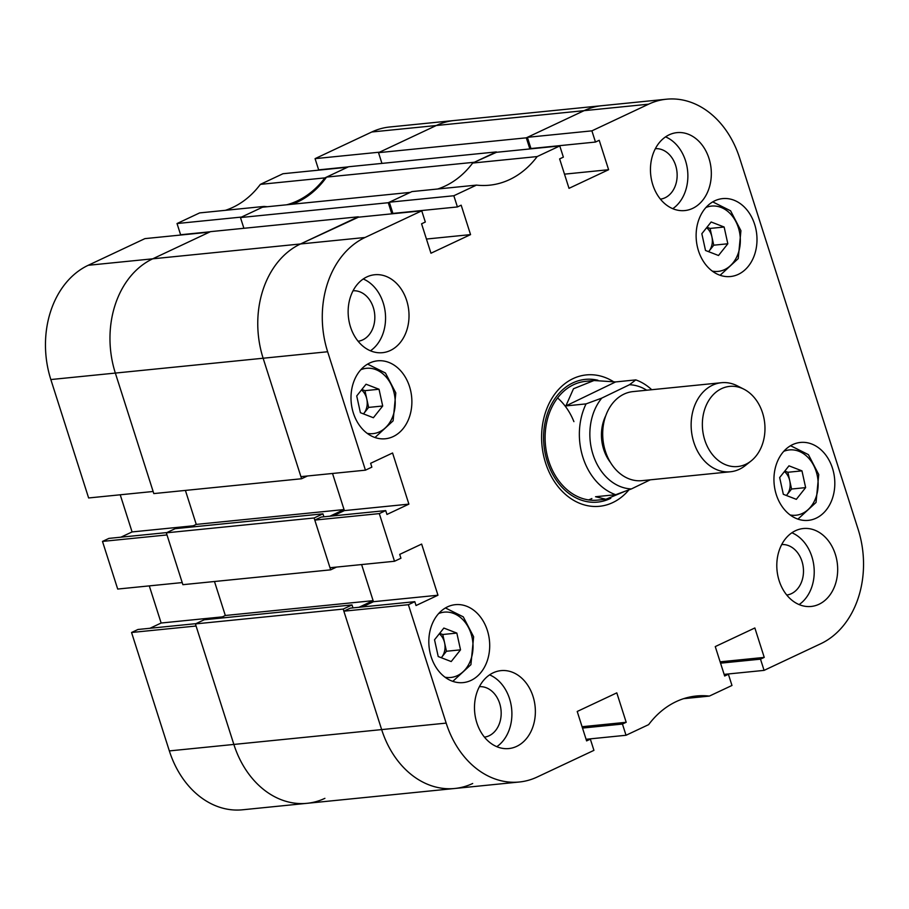 <?xml version="1.0" encoding="UTF-8"?>
<svg xmlns="http://www.w3.org/2000/svg" width="909" height="909" viewBox="0 0 909 909"><rect width="100%" height="100%" fill="white"/><g stroke="black" fill="none" stroke-linecap="round" stroke-linejoin="round"><path stroke-width="1.36" d="M669.149 134.816A39.167 30.349 84.3 0 0 651.492 179.8A39.167 30.349 84.3 0 0 684.807 210.57A39.167 30.349 84.3 0 0 692.635 208.388A39.167 30.349 84.3 0 0 710.293 163.415A39.167 30.349 84.3 0 0 676.978 132.634A39.167 30.349 84.3 0 0 669.149 134.816M795.5 530.708A39.167 30.349 84.3 0 0 777.831 575.681A39.167 30.349 84.3 0 0 811.146 606.462A39.167 30.349 84.3 0 0 818.975 604.28A39.167 30.349 84.3 0 0 836.644 559.296A39.167 30.349 84.3 0 0 803.329 528.527A39.167 30.349 84.3 0 0 795.5 530.708M493.189 672.808A39.167 30.349 84.3 0 0 475.521 717.792A39.167 30.349 84.3 0 0 508.835 748.561A39.167 30.349 84.3 0 0 516.664 746.38A39.167 30.349 84.3 0 0 534.333 701.407A39.167 30.349 84.3 0 0 501.007 670.626A39.167 30.349 84.3 0 0 493.189 672.808M366.838 276.927A39.167 30.349 84.3 0 0 349.181 321.9A39.167 30.349 84.3 0 0 382.496 352.681A39.167 30.349 84.3 0 0 390.325 350.499A39.167 30.349 84.3 0 0 407.982 305.515A39.167 30.349 84.3 0 0 374.667 274.745A39.167 30.349 84.3 0 0 366.838 276.927M660.423 199.139A25.361 19.657 84.3 0 0 665.036 197.787A25.361 19.657 84.3 0 0 676.535 168.938A25.361 19.657 84.3 0 0 655.355 148.69M358.101 341.25A25.361 19.657 84.3 0 0 362.725 339.886A25.361 19.657 84.3 0 0 374.224 311.048A25.361 19.657 84.3 0 0 353.033 290.789M484.452 737.131A25.361 19.657 84.3 0 0 489.065 735.779A25.361 19.657 84.3 0 0 500.564 706.929A25.361 19.657 84.3 0 0 479.384 686.681M786.762 595.031A25.361 19.657 84.3 0 0 791.387 593.668A25.361 19.657 84.3 0 0 802.874 564.83A25.361 19.657 84.3 0 0 781.695 544.571M714.815 200.787A39.167 30.349 84.3 0 0 697.158 245.76A39.167 30.349 84.3 0 0 730.472 276.529A39.167 30.349 84.3 0 0 738.301 274.359A39.167 30.349 84.3 0 0 755.958 229.375A39.167 30.349 84.3 0 0 722.644 198.605A39.167 30.349 84.3 0 0 714.815 200.787M792.637 444.615A39.167 30.349 84.3 0 0 774.979 489.599A39.167 30.349 84.3 0 0 808.294 520.368A39.167 30.349 84.3 0 0 816.123 518.187A39.167 30.349 84.3 0 0 833.78 473.214A39.167 30.349 84.3 0 0 800.465 442.444A39.167 30.349 84.3 0 0 792.637 444.615M369.702 363.009A39.167 30.349 84.3 0 0 352.033 407.982A39.167 30.349 84.3 0 0 385.359 438.763A39.167 30.349 84.3 0 0 393.177 436.581A39.167 30.349 84.3 0 0 410.845 391.609A39.167 30.349 84.3 0 0 377.53 360.828A39.167 30.349 84.3 0 0 369.702 363.009M447.523 606.848A39.167 30.349 84.3 0 0 429.855 651.821A39.167 30.349 84.3 0 0 463.17 682.602A39.167 30.349 84.3 0 0 470.998 680.421A39.167 30.349 84.3 0 0 488.667 635.436A39.167 30.349 84.3 0 0 455.341 604.667A39.167 30.349 84.3 0 0 447.523 606.848M613.12 381.45A66.016 51.154 84.3 0 0 586.316 374.917A66.016 51.154 84.3 0 0 545.559 462.863A66.016 51.154 84.3 0 0 599.508 506.29A66.016 51.154 84.3 0 0 628.88 489.894M586.078 739.278L626.028 735.267L648.64 724.632A100.706 78.026 84.3 0 1 696.328 695.999A100.706 78.026 84.3 0 1 709.361 696.089L731.972 685.466L728.393 674.251L724.655 676.012L715.258 646.583L754.856 627.971L764.242 657.4L760.503 659.161L764.083 670.376L820.793 643.708A89.514 69.357 84.3 0 0 858.164 529.447L739.653 158.086A89.514 69.357 84.3 0 0 666.502 99.206A89.514 69.357 84.3 0 0 648.606 104.183L584.101 110.659L527.379 137.327L530.958 148.542L595.475 142.054L599.213 140.293L608.61 169.722L569.011 188.333L559.626 158.905L563.364 157.143L559.785 145.94L495.28 152.417L472.657 163.052L537.174 156.564L559.785 145.94M595.475 142.054L591.895 130.851L648.606 104.183M476.464 185.106L411.947 191.583L389.336 202.218L392.915 213.422L457.42 206.945L453.841 195.742L476.464 185.106A100.706 78.026 84.3 0 0 489.485 185.197A100.706 78.026 84.3 0 0 537.174 156.564M457.42 206.945L461.17 205.184L470.555 234.613L430.968 253.225L421.571 223.796L425.321 222.035L421.742 210.831L357.226 217.308L300.515 243.964A89.514 69.357 84.3 0 0 263.133 358.237L300.924 476.646L365.441 470.169L327.649 351.749L263.133 358.237A89.514 69.357 -95.7 0 1 300.515 243.964L365.02 237.488L421.742 210.831M365.02 237.488A89.514 69.357 84.3 0 0 327.649 351.749M365.441 470.169L371.861 467.146L370.633 463.295L392.574 452.989L408.891 504.131L386.961 514.449L385.723 510.597L379.303 513.608L314.798 520.084L330.001 567.739L394.506 561.262L379.303 513.608M394.506 561.262L400.937 558.24L399.699 554.388L421.64 544.071L437.968 595.225L416.027 605.53L414.799 601.678L408.38 604.701L343.863 611.178L381.655 729.597A89.514 69.357 84.3 0 0 454.807 788.478A89.514 69.357 -95.7 0 1 381.655 729.597L446.171 723.109L408.38 604.701M446.171 723.109A89.514 69.357 84.3 0 0 519.323 782.001A89.514 69.357 84.3 0 0 537.208 777.013L593.929 750.357L590.35 739.142L586.6 740.903L577.215 711.474L616.802 692.863L626.199 722.291L622.449 724.053L626.028 735.267M683.591 698.68L709.361 696.089M343.863 611.178L350.283 608.155L414.799 601.678M362.271 606.951L373.451 601.701L437.968 595.225M358.998 607.28L373.11 600.656L361.6 564.557L373.451 601.701M314.798 520.084L321.218 517.073L385.723 510.597M333.205 515.869L344.386 510.608L332.524 473.475L344.045 509.563L196.253 524.402L190.413 527.152M437.718 188.992A100.706 78.026 84.3 0 0 472.657 163.052M348.283 166.881L318.65 169.858L315.071 158.643L379.587 152.167L436.309 125.51A89.514 69.357 -95.7 0 1 454.193 120.522A89.514 69.357 84.3 0 0 436.309 125.51L584.101 110.659A89.514 69.357 -95.7 0 1 601.985 105.683A89.514 69.357 84.3 0 0 584.101 110.659L526.311 137.827L529.856 148.94M453.841 195.742L389.336 202.218M591.895 130.851L527.379 137.327M724.132 674.387L764.083 670.376M564.489 174.153L608.61 169.722M426.435 239.044L470.555 234.613M344.386 510.608L408.891 504.131M586.18 739.562L590.35 739.142M582.078 726.723L626.199 722.291M582.51 728.064L622.449 724.053M724.223 674.671L728.393 674.251M720.121 661.832L764.242 657.4M720.553 663.172L760.503 659.161M370.463 350.794A39.167 30.349 84.3 0 0 385.314 313.037A39.167 30.349 84.3 0 0 363.248 278.983M496.803 746.675A39.167 30.349 84.3 0 0 511.653 708.918A39.167 30.349 84.3 0 0 489.587 674.864M799.113 604.576A39.167 30.349 84.3 0 0 813.975 566.818A39.167 30.349 84.3 0 0 791.898 532.765M672.774 208.684A39.167 30.349 84.3 0 0 687.624 170.926A39.167 30.349 84.3 0 0 665.558 136.873M557.581 397.937A59.676 46.245 -95.7 0 1 573.909 421.64M597.94 380.257A61.664 47.779 84.3 0 0 573.011 382.814A61.664 47.779 84.3 0 0 547.275 461.533A61.664 47.779 84.3 0 0 609.984 498.666A61.664 47.779 84.3 0 0 610.78 498.28M593.986 380.519L585.544 381.36A59.676 46.245 84.3 0 0 573.613 384.689A59.676 46.245 84.3 0 0 546.695 453.227A59.676 46.245 84.3 0 0 597.463 500.12L605.917 499.268L595.531 496.734L615.7 494.712A59.676 46.245 -95.7 0 1 583.089 457.886A59.676 46.245 -95.7 0 1 586.066 403.891L565.887 405.914L573.477 388.757L593.986 380.519L615.632 381.928L635.8 379.894A59.676 46.245 -95.7 0 1 651.708 389.711M588.6 499.916A59.676 46.245 84.3 0 0 591.873 498.552M240.465 217.558L262.474 207.218L410.277 192.378L388.268 202.718L240.465 217.558L243.896 228.295M388.268 202.718L391.813 213.831M393.199 213.695L394.006 213.32M358.294 216.808L210.502 231.647L152.723 258.815A89.514 69.357 84.3 0 0 115.341 373.076A89.514 69.357 -95.7 0 1 152.723 258.815L300.515 243.964L358.419 217.183M301.595 478.748L153.803 493.587L115.341 373.076L263.133 358.237L301.595 478.748L307.469 475.986M329.933 516.198L344.045 509.563M336.535 567.08L330.671 569.841L314.116 517.982L322.945 513.835L323.899 516.801M343.193 609.075L195.401 623.915L233.863 744.437A89.514 69.357 84.3 0 0 307.015 803.317A89.514 69.357 -95.7 0 1 233.863 744.437L381.655 729.597L343.193 609.075L352.022 604.928L352.965 607.894M519.323 782.001L454.807 788.478A89.514 69.357 84.3 0 0 472.691 783.49M531.242 148.803L532.049 148.428M496.348 151.917L348.556 166.756L326.547 177.096L474.339 162.257L496.473 152.292M326.547 177.096A100.706 78.026 -95.7 0 1 292.187 204.23M315.071 158.643L371.792 131.987L436.309 125.51L378.519 152.667L381.939 163.404M195.401 623.915L204.23 619.768L352.022 604.928M219.489 618.234L225.318 615.495L214.479 581.51L225.318 615.495L373.11 600.656M314.116 517.982L166.324 532.833L182.879 584.68L330.671 569.841M166.324 532.833L175.153 528.674L322.945 513.835M185.402 490.417L196.253 524.402L185.402 490.417M526.311 137.827L378.519 152.667M324.865 177.891L260.36 184.368L282.972 173.733L347.488 167.256L324.865 177.891A100.706 78.026 84.3 0 1 286.744 204.775M260.36 184.368A100.706 78.026 -95.7 0 1 225.409 210.32M371.792 131.987A89.514 69.357 -95.7 0 1 389.677 126.999L666.502 99.206M454.807 788.478L242.498 809.794A89.514 69.357 -95.7 0 1 169.347 750.914L233.863 744.437L196.071 626.017L131.555 632.494L169.347 750.914M131.555 632.494L137.975 629.482L195.946 623.654M149.962 628.278L161.143 623.017L149.292 585.885M102.49 541.412L117.693 589.055L182.209 582.578L166.995 534.935L102.49 541.412L108.91 538.389L166.881 532.572M120.897 537.185L132.078 531.935L120.227 494.791M50.836 379.553L88.627 497.962L153.132 491.485L115.341 373.076L50.836 379.553A89.514 69.357 -95.7 0 1 88.207 265.292L144.917 238.624L209.434 232.147L152.723 258.815L88.207 265.292M177.028 223.534L199.639 212.911L264.155 206.423L241.544 217.058L177.028 223.534L180.607 234.749L210.24 231.772M264.155 206.423A100.706 78.026 84.3 0 0 267.451 206.718M307.015 803.317A89.514 69.357 84.3 0 0 324.899 798.341M222.387 616.87L161.143 623.017M193.322 525.788L132.078 531.935M721.348 388.745A40.28 31.213 84.3 0 0 704.873 440.354A40.28 31.213 84.3 0 0 745.971 464.192A40.28 31.213 84.3 0 0 751.118 460.943A40.28 31.213 84.3 0 0 764.719 423.344A40.28 31.213 84.3 0 0 743.914 389.2A40.28 31.213 84.3 0 0 721.348 388.745M751.118 460.943L745.323 465.556A44.757 34.678 -95.7 0 1 739.608 469.158A44.757 34.678 -95.7 0 1 730.404 471.771A44.757 34.678 -95.7 0 1 692.363 436.786A44.757 34.678 -95.7 0 1 712.247 385.325A44.757 34.678 -95.7 0 1 721.462 382.712A44.757 34.678 -95.7 0 1 737.324 385.836L743.914 389.2M610.462 462.454A37.292 28.895 -95.7 0 1 605.769 415.686M730.404 471.771L641.959 480.656A44.757 34.678 -95.7 0 1 603.917 445.66A44.757 34.678 -95.7 0 1 623.801 394.211A44.757 34.678 -95.7 0 1 633.005 391.597L721.462 382.712M646.708 390.211A52.211 40.462 84.3 0 0 629.482 384.734L601.769 398.108A52.211 40.462 84.3 0 0 593.122 454.841A52.211 40.462 84.3 0 0 631.414 488.928L650.276 479.816M635.8 379.894L629.482 384.734M624.142 491.667L605.917 499.268M615.7 494.712L631.414 488.928M601.769 398.108L586.066 403.891M615.632 381.928L565.887 405.914M708.6 251.668L713.747 245.191L711.906 236.817A14.919 11.556 84.3 0 0 706.611 227.716M718.508 255.497L705.509 250.475L701.839 233.715L711.156 221.989L724.143 227.023L727.825 243.771L718.508 255.497M706.986 227.239L710.065 228.432L724.143 227.023M708.577 251.657A14.919 11.556 84.3 0 0 709.088 251.054A14.919 11.556 84.3 0 0 711.906 236.817L710.065 228.432M713.747 245.191L727.825 243.771M363.486 413.89L368.622 407.414L366.793 399.04A14.919 11.556 84.3 0 0 361.498 389.938M373.383 417.731L360.396 412.697L356.726 395.949L366.032 384.223L379.03 389.245L382.7 406.005L373.383 417.731M361.862 389.472L364.952 390.665L379.03 389.245M363.452 413.879A14.919 11.556 84.3 0 0 363.964 413.277A14.919 11.556 84.3 0 0 366.793 399.04L364.952 390.665M368.622 407.414L382.7 406.005M784.808 471.078L787.887 472.271L789.728 480.645A14.919 11.556 84.3 0 1 786.91 494.882A14.919 11.556 84.3 0 1 786.399 495.496L791.569 489.031L789.728 480.645A14.919 11.556 84.3 0 0 784.433 471.544M796.329 499.336L783.331 494.303L779.661 477.555L788.978 465.828L801.965 470.862L805.635 487.61L796.329 499.336M787.887 472.271L801.965 470.862M791.569 489.031L805.635 487.61M441.297 657.73L446.444 651.253L444.603 642.879A14.919 11.556 84.3 0 0 439.308 633.778M451.205 661.559L438.218 656.537L434.536 639.777L443.853 628.062L456.841 633.084L460.522 649.844L451.205 661.559M439.683 633.312L442.774 634.505L456.841 633.084M441.274 657.718A14.919 11.556 84.3 0 0 441.785 657.116A14.919 11.556 84.3 0 0 444.603 642.879L442.774 634.505M446.444 651.253L460.522 649.844M712.326 271.132A32.826 25.429 84.3 0 0 739.369 231.386A32.826 25.429 84.3 0 0 705.929 207.502M367.202 433.366A32.826 25.429 84.3 0 0 394.245 393.608A32.826 25.429 84.3 0 0 360.816 369.724M790.148 514.971A32.826 25.429 84.3 0 0 817.18 475.214A32.826 25.429 84.3 0 0 783.751 451.341M445.024 677.205A32.826 25.429 84.3 0 0 472.066 637.448A32.826 25.429 84.3 0 0 438.638 613.564M720.11 275.291L738.222 258.611L740.926 230.704L730.586 210.797L712.736 201.878M374.985 437.513L393.108 420.844L395.801 392.927L385.461 373.02L367.622 364.111M797.932 519.13L816.043 502.45L818.736 474.543L808.408 454.636L790.557 445.717M452.807 681.352L470.919 664.672L473.623 636.766L463.283 616.859L445.433 607.951"/></g></svg>
